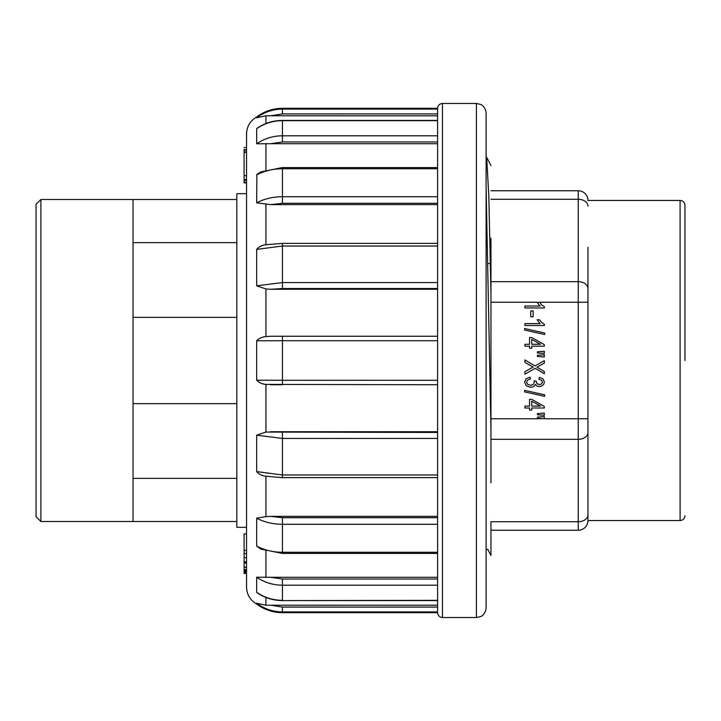 <?xml version="1.0" encoding="UTF-8"?>
<svg xmlns="http://www.w3.org/2000/svg" width="721" height="721" viewBox="0 0 721 721"><rect width="100%" height="100%" fill="white"/><g stroke="black" fill="none" stroke-linecap="round" stroke-linejoin="round"><path stroke-width="1.08" d="M587.957 247.33L587.957 302.243L587.957 247.33M490.956 281.668L578.251 281.668L578.251 302.243L587.957 302.243L587.957 473.67L587.957 418.757L578.251 418.757L578.251 302.243L539.524 302.234L541.795 305.028L544.391 306.722L544.391 307.948L524.915 307.948L524.915 306.046L540.092 306.046L538.136 303.802M490.956 190.759L578.251 190.759A9.697 9.697 0 0 1 587.957 200.456L680.101 200.456L680.101 520.544L587.957 520.544A9.697 9.697 0 0 1 578.251 530.241A9.697 9.697 0 0 0 587.957 520.544L587.957 473.67L587.957 520.544A9.697 9.697 0 0 1 578.251 530.241L490.956 530.241L490.956 521.716L578.251 521.716L578.251 439.332L490.956 439.332M490.956 238.119L490.956 482.881M487.738 549.285L490.956 555.449L490.956 530.241M486.107 187.451L490.956 428.635L490.956 292.365L488.82 196.238L486.693 157.358M680.101 200.456C683.048 200.744 684.662 202.358 684.95 205.305L684.95 360.5M541.282 304.532L541.795 305.028M537.415 302.631L539.524 302.234M538.452 304.235L537.217 302.234L490.956 302.243M530.737 316.798L530.737 310.949L533.134 310.949L533.134 316.798L530.737 316.798M544.391 325.513L524.915 325.513L524.915 323.612L540.092 323.612L537.217 319.8L539.524 319.8L541.795 322.593L544.391 324.288L544.391 325.513M524.582 330.047L524.582 328.515L544.643 333.012L544.643 334.535L524.582 330.047M524.915 346.17L524.915 344.268L529.556 344.268L529.556 337.536L531.747 337.536L544.31 344.611L544.31 346.17L531.747 346.17L531.747 348.27L529.556 348.27L529.556 346.17L524.915 346.17M540.489 344.268L531.747 339.411L531.747 344.268L540.489 344.268M537.442 352.957L537.442 351.794L544.31 351.262L544.31 353.434L537.442 352.957M537.442 356.444L537.442 355.3L544.31 354.777L544.31 356.949L537.442 356.444M524.915 362.411L524.915 359.95L535.027 365.953L544.31 360.653L544.31 363.105L536.956 367.169L544.31 371.513L544.31 373.748L535.171 368.296L524.915 374.172L524.915 371.63L533.134 367.052L524.915 362.411M526.096 378.714L530.034 377.173L530.35 379.075L527.439 380.192L526.546 382.112L527.709 384.383L530.593 385.311L533.297 384.455L534.36 382.274L534.099 380.931L536.19 381.139L536.956 383.635L539.407 384.608L541.57 383.905L542.435 382.076L541.561 380.219L538.938 379.264L539.362 377.362L543.075 378.949L544.391 382.031L543.706 384.365L541.85 386.005L539.353 386.573L537.064 386.032L535.424 384.437L533.774 386.573L530.647 387.33L526.339 385.852L524.573 382.103L526.096 378.714M524.582 391.863L524.582 390.331L544.643 394.829L544.643 396.352L524.582 391.863M524.915 407.987L524.915 406.085L529.556 406.085L529.556 399.353L531.747 399.353L544.31 406.437L544.31 407.987L531.747 407.987L531.747 410.087L529.556 410.087L529.556 407.987L524.915 407.987M540.489 406.085L531.747 401.227L531.747 406.085L540.489 406.085M537.442 414.773L537.442 413.611L544.31 413.088L544.31 415.251L537.442 414.773M537.442 418.261L537.442 417.117L544.31 416.594L544.31 418.766L537.442 418.261M246.528 182.864L244.104 182.864L244.104 151.96L246.528 151.96L246.528 150.256L244.104 150.256L246.528 149.824L244.104 149.815L244.104 149.328M244.104 571.87L244.104 567.157L246.528 567.157L246.528 563.047L244.104 563.047L244.104 562.056L246.528 562.056M256.667 604.027L256.667 603.234C264.355 608.93 272.944 611.823 282.434 611.913L437.611 611.913L282.434 611.913L282.434 612.688C272.908 612.607 264.319 609.723 256.667 604.027C250.178 600.196 246.798 594.519 246.528 586.984L246.528 134.016C246.798 126.481 250.178 120.804 256.667 116.973L256.667 117.766C264.355 112.07 272.944 109.177 282.434 109.087L437.611 109.087L437.611 288.544L282.434 288.544L270.645 289.265L437.611 289.265M442.46 617.537L476.41 617.537L476.41 103.463L442.46 103.463L442.46 617.537C439.513 617.248 437.899 615.635 437.611 612.688L437.611 340.718L282.434 340.718L282.434 336.247L270.645 336.247L437.611 336.247L437.611 340.718L437.611 282.56L282.434 282.56L256.667 285.822L256.667 249.403C259.019 246.681 262.111 245.131 265.932 244.752L282.434 243.365L282.434 246.014L256.667 249.403M270.645 115.811L282.434 113.927L437.611 113.927L437.611 115.811L265.932 115.784L256.667 117.766M256.667 603.234L265.932 605.216L437.611 605.189L437.611 600.584L282.434 600.584L437.611 600.341M270.645 577.278L437.611 577.278L437.611 579.026L282.434 579.026L270.645 577.278L256.667 577.215L256.667 592.302C264.355 597.574 272.944 600.26 282.434 600.341L282.434 585.209C272.944 585.119 264.355 582.46 256.667 577.215M437.611 384.753L265.932 384.419C262.102 384.059 259.01 382.653 256.667 380.21L282.434 380.282L282.434 340.718L256.667 340.79C259.019 338.338 262.111 336.932 265.932 336.581L270.645 336.247M256.667 380.21L256.667 340.79M270.645 384.753L282.434 384.753L282.434 380.282L437.611 380.282M437.611 477.635L282.434 477.635L265.932 476.248C262.102 475.86 259.01 474.31 256.667 471.597L256.667 435.178L265.932 432.059L437.611 432.456M437.611 431.735L270.645 431.735M270.645 289.265L265.932 288.941L256.667 285.822M437.611 203.295L282.434 203.295L270.645 204.629L256.667 202.799L256.874 174.464L260.786 171.913L282.434 167.578L282.434 168.741C272.944 168.804 264.355 170.868 256.667 174.924M437.611 141.974L282.434 141.974L270.645 143.722L256.667 143.785L256.667 128.698L257.523 127.923C265.004 122.994 273.304 120.497 282.434 120.416L282.434 120.659C272.944 120.74 264.355 123.426 256.667 128.698M282.434 600.584C273.304 600.503 265.004 598.006 257.523 593.077L256.667 592.302M437.611 553.422L282.434 553.422L260.786 549.087L256.667 546.076L256.667 518.201L265.932 516.633L270.645 516.371L282.434 517.705L437.611 517.705M270.645 143.722L437.611 143.722M270.645 204.629L437.611 204.629M437.611 516.371L270.645 516.371M270.645 605.189L282.434 607.073L437.611 607.073M437.611 524.284L282.434 524.284C272.944 524.221 264.355 522.193 256.667 518.201M256.667 546.076C264.355 550.132 272.944 552.196 282.434 552.259L437.611 552.259M437.611 438.44L282.434 438.44L256.667 435.178M256.667 471.597L282.434 474.986L437.611 474.986M256.667 202.799C264.355 198.807 272.944 196.779 282.434 196.716L437.611 196.716M256.667 143.785C264.355 138.54 272.944 135.881 282.434 135.791L437.611 135.791M442.46 103.463C439.513 103.752 437.899 105.365 437.611 108.312L437.611 109.087M476.41 103.463L480.673 104.455C480.556 104.248 485.494 106.302 486.107 113.161L486.107 607.839C485.494 614.698 480.556 616.752 480.673 616.545L476.41 617.537M244.104 562.056L244.104 533.919L246.528 533.919M244.104 561.731L246.528 561.731M244.104 553.638L246.528 553.638M244.104 550.375L246.528 550.375M244.104 567.391L246.528 567.391M244.104 567.157L244.104 563.047M244.104 569.581L246.528 569.581M244.104 569.824L246.528 569.824M244.104 152.392L246.528 152.392M244.104 151.96L244.104 150.256M244.104 570.798L246.528 570.798M244.104 570.608L246.528 570.608M244.104 571.672L246.528 571.672M244.104 571.492L246.528 571.492M244.104 571.978L246.528 571.978M244.104 571.789L246.528 571.789M244.104 572.375L246.528 572.375M246.528 573.393L244.104 573.393L244.104 572.636L246.528 572.636M244.104 182.314L246.528 182.314M236.83 199.492L133.043 199.492L133.043 521.508L40.899 521.508L40.899 199.492L133.043 199.492M236.83 242.635L133.043 242.635M236.83 317.357L133.043 317.357M236.83 403.643L133.043 403.643M236.83 478.365L133.043 478.365M236.83 521.508L133.043 521.508M246.528 193.67L236.83 193.67L236.83 527.33L246.528 527.33M40.899 521.508L36.05 516.66L36.05 204.34L40.899 199.492M587.957 288.526A9.697 6.859 -0 0 0 578.251 281.668L578.251 199.284L490.956 199.284M490.956 418.757L541.047 418.757M544.31 418.757L578.251 418.757L578.251 439.332A9.697 6.859 0 0 0 587.957 432.474M578.251 530.241L578.251 521.716A9.697 6.859 0 0 0 587.957 514.857M587.957 206.143L587.957 206.143A9.697 6.859 0 0 0 578.251 199.284L578.251 190.759M265.932 384.419L265.932 432.05M265.932 288.95L265.932 336.581M265.932 204.376L265.932 244.707M265.932 143.56L265.932 170.03M265.932 115.784L265.932 123.534M265.932 597.466L265.932 605.216M265.932 550.97L265.932 577.44M265.932 476.248L265.932 516.624M282.434 611.913L282.434 607.073M437.611 585.209L282.434 585.209L282.434 579.026M282.434 517.705L282.434 553.422M282.434 432.456L282.434 477.635M437.611 246.014L282.434 246.014L282.434 288.544M437.611 168.741L282.434 168.741L282.434 203.295M437.611 120.659L282.434 120.659L282.434 141.974M437.611 108.312L282.434 108.312L282.434 113.927M244.104 557.603L246.528 557.603M244.104 179.448L246.528 179.448M244.104 175.717L246.528 175.717M486.107 157.25L486.576 157.25M486.107 549.411L487.811 549.411M490.406 263.507L487.964 263.507M490.965 165.56L486.702 157.358M680.101 520.544C683.048 520.256 684.662 518.642 684.95 515.695M437.611 612.688L282.434 612.688M437.611 243.365L282.434 243.365M437.611 167.578L282.434 167.578M437.611 120.416L282.434 120.416M282.434 108.312C272.908 108.393 264.319 111.277 256.667 116.973M244.104 180.412L246.528 180.412M244.104 147.58L246.528 147.58"/></g></svg>
